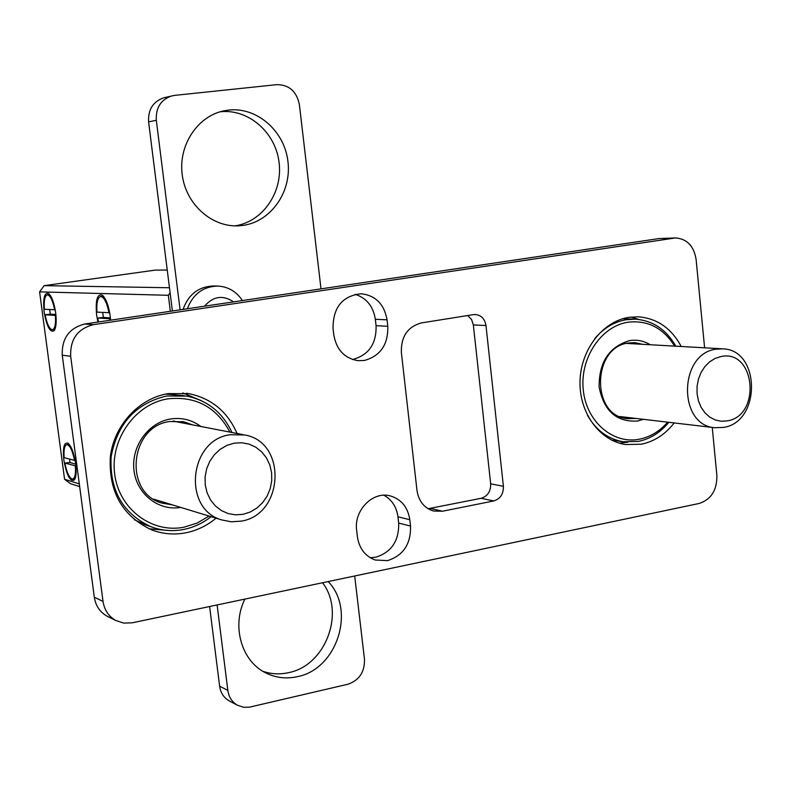 <?xml version="1.0" encoding="UTF-8"?>
<svg xmlns="http://www.w3.org/2000/svg" width="792" height="792" viewBox="0 0 792 792"><rect width="100%" height="100%" fill="white"/><g stroke="black" fill="none" stroke-linecap="round" stroke-linejoin="round"><path stroke-width="1.19" d="M69.498 459.172L70.013 462.518L64.845 463.033L75.913 465.993M64.845 463.033C66.954 473.2 69.587 478.546 72.725 479.061L75.161 478.447M75.636 463.538C76.576 471.488 76.19 476.933 74.458 479.853C70.26 482.219 66.726 475.655 63.875 460.162C62.647 447.51 64.063 441.887 68.122 443.302C71.518 446.46 74.022 453.212 75.636 463.538M49.658 309.573L50.312 314.167L45.104 314.761C47.074 324.324 49.54 329.323 52.51 329.759C54.975 328.819 55.935 324.027 55.391 315.404L45.104 314.761M52.51 329.759L54.985 329.205M55.648 312.662C56.668 321.394 56.192 327.373 54.252 330.591C50.183 333.036 46.817 326.839 44.144 311.989C42.867 298.267 44.392 292.129 48.698 293.565C51.836 296.545 54.153 302.91 55.648 312.662M102.683 312.454L103.376 317.434L97.713 318.077L110.464 318.74M97.911 322.067L96.624 315.067C95.337 299.97 97.267 293.367 102.435 295.248C106.019 298.614 108.603 305.484 110.157 315.86L110.573 320.186M50.312 314.167L55.866 314.513M55.945 315.325L55.391 315.404M54.658 309.84C52.678 300.257 50.213 295.258 47.263 294.842C44.778 295.832 43.817 300.653 44.382 309.286L55.202 309.761M49.797 294.673L47.263 294.842M167.241 270.042L155.123 270.122L44.114 285.665L169.468 287.743M79.665 486.615L70.439 483.665L64.568 479.249L79.299 483.902M170.112 292.802L168.33 295.297L39.6 291.872L64.568 479.249M170.339 311.286L168.33 295.297M39.6 291.872L44.114 285.665M103.623 296.426L100.534 296.505C97.604 297.604 96.406 302.821 96.941 312.137L109.672 312.701M69.221 444.362L66.766 444.609C64.479 445.49 63.608 449.836 64.132 457.647L75.171 460.528M70.013 462.518L75.715 464.162M74.636 460.627C72.498 450.43 69.874 445.084 66.766 444.609M72.725 479.061C74.983 478.21 75.864 473.883 75.359 466.092M103.376 317.434L110.385 317.869M109.029 312.8C106.841 302.346 104.009 296.921 100.534 296.505M97.713 318.077L98.554 321.968M109.91 320.285L109.811 318.839M681.239 346.5C671.329 328.155 656.964 318.255 638.144 316.8L628.66 317.384C602.464 321.532 580.605 350.024 580.011 381.407C579.17 412.8 599.663 440.798 625.561 444.55L641.371 444.213C654.301 441.5 665.24 434.412 674.18 422.948M619.245 443.134L627.927 442.183M237.055 433.481C227.522 411.642 211.494 398.366 188.941 393.664L168.122 393.604C138.946 398.307 114.048 425.264 110.335 456.796C108.524 491.733 122.314 516.097 151.708 529.888C162.756 534.046 174.111 535.016 185.764 532.808C196.941 530.571 207.029 525.69 216.028 518.186M148.955 528.759L169.013 530.541M364.399 360.459C380.457 355.964 388.258 344.579 387.793 326.294L387.05 319.82C384.189 304.088 375.537 295.396 361.083 293.753C342.382 295.862 333.036 307.385 333.026 328.324L333.788 334.877C336.452 349.708 344.48 358.301 357.865 360.657L364.399 360.459M352.499 359.489L352.915 359.429C368.825 354.994 376.537 343.738 376.071 325.68L375.339 319.275C373.27 306.326 366.528 298.01 355.123 294.317M387.496 560.637C403.306 555.529 410.979 544.005 410.533 526.066L409.81 519.73C407.85 507.227 401.366 499.297 390.367 495.931C372.883 490.832 353.668 510.345 356.657 530.412L357.41 536.808C359.241 548.539 365.181 556.281 375.23 560.013L387.496 560.637M370.171 557.707L375.863 557.202C391.515 552.173 399.118 540.797 398.673 523.057L397.95 516.8C396.574 506.91 391.892 499.722 383.912 495.248M704.603 347.817L696.109 259.42C693.871 245.975 686.991 238.818 675.477 237.937L93.406 324.661C77.666 328.72 70.082 339.253 70.666 356.261L103.019 601.405C104.356 609.979 108.583 616.324 115.691 620.443L123.73 623.106L132.294 622.799L699.168 503.464C711.167 499.475 717.077 490.169 716.879 475.556L712.255 427.423M673.358 238.125L659.073 238.55L84.734 324.027L93.406 324.661M70.666 356.261L62.261 355.222L94.317 597.247L103.019 601.405M473.448 314.622L421.423 322.918C407.692 326.69 401 336.511 401.356 352.381L416.988 490.436C418.701 501.277 424.235 508.137 433.59 511.028L442.5 511.226L493.753 500.95C500.336 498.861 503.554 493.98 503.395 486.308L485.981 325.532C484.843 318.948 481.328 315.275 475.467 314.513L473.448 314.622M639.193 319.513L630.808 317.087M201.376 400.702L182.873 392.921M428.106 508.741L481.12 498.297C487.644 496.228 490.832 491.406 490.674 483.833L473.349 324.938L471.537 319.453L467.716 315.533M108.504 616.879L106.851 616.057C99.822 611.988 95.644 605.712 94.317 597.247M62.261 355.222C61.677 338.422 69.171 328.027 84.734 324.027M659.073 238.55L675.477 237.937M642.708 344.322L634.847 342.639L628.442 342.986C591.862 347.173 590.981 416.117 627.363 418.671L635.897 418.443M643.411 419.324L637.659 421.007C616.74 422.393 603.9 411.088 599.128 387.11C598.901 362.251 609.058 346.757 629.591 340.619C636.946 339.451 643.837 340.827 650.272 344.748M674.685 346.124C663.161 327.868 647.519 319.909 627.749 322.245C600.94 326.403 579.784 358.321 583.268 389.971C586.357 421.69 613.008 444.599 639.481 439.174C650.321 436.946 659.716 431.284 667.666 422.176M668.804 422.314C660.36 432.58 650.192 438.946 638.322 441.401L623.254 441.738C608.078 439.134 596.178 430.383 587.555 415.483M594.554 338.887C603.375 328.294 613.889 321.918 626.106 319.74L635.332 319.176C652.756 320.512 666.26 329.512 675.833 346.193M611.701 440.134L613.236 440.352M635.332 319.176L622.819 318.74M322.532 582.754C345.53 612.463 325.621 665.636 288.595 672.646C279.804 674.596 271.25 674.16 262.924 671.319M328.195 581.566C356.024 610.097 337.016 669.24 297.376 676.655C286.397 679.081 275.953 677.873 266.053 673.052C241.6 661.548 231.323 626.224 244.876 599.098M220.008 111.82L220.265 111.791C248.322 108.553 275.537 132.343 279.071 162.38C283.011 192.367 262.627 221.918 234.887 225.869M242.629 225.453L238.946 225.799C212.107 227.552 186.051 204.564 182.249 175.012C178.131 145.5 197.337 116.167 223.928 110.831L228.621 110.078C257.053 106.811 284.575 131.096 287.961 161.608C291.763 192.07 270.795 221.869 242.629 225.453M172.399 310.979L148.589 121.899C147.985 109.494 153.123 101.435 164.003 97.723L174.468 95.396L276.824 84.645C289.11 84.724 296.624 91.367 299.376 104.584L321.007 288.862M354.697 575.982L364.468 659.172C364.805 671.953 359.271 680.308 347.876 684.248L249.5 707.157L243.689 707.296L237.362 705.187C231.997 701.989 228.829 697.069 227.839 690.406L217.117 604.949M180.091 309.83L156.311 120.275L148.589 121.899M229.937 701.276L229.086 700.831C223.77 697.673 220.612 692.792 219.631 686.189L209.603 606.524M171.864 95.852C160.885 99.594 155.697 107.732 156.311 120.275M192.525 424.868L183.793 421.79L169.795 421.512C129.908 426.155 123.295 492.337 161.598 503.009L172.597 504.94M174.22 421.027L175.26 421.522M180.695 507.405C158.628 511.276 136.63 494.04 133.967 470.309C130.987 446.638 148.183 422.601 170.409 419.017C181.625 417.295 191.773 419.79 200.841 426.472M229.928 432.105C216.394 406.979 195.703 395.891 167.855 398.841C135.214 403.93 109.9 439.501 114.701 474.269C119.028 509.137 151.965 533.739 184.12 527.175L197.149 523.067L209.078 516.067M211.088 516.681C202.782 523.225 193.585 527.502 183.487 529.511C172.389 531.6 161.578 530.689 151.054 526.779C122.77 513.622 109.454 490.278 111.127 456.727C117.335 423.611 135.818 403.366 166.558 395.99L186.783 396.089C207.613 400.445 222.681 412.592 231.987 432.501M134.323 519.72L147.144 525.433M184.467 395.723L165.756 394.04M155.737 499.802L154.559 499.752M727.175 420.898C761.548 415.84 755.35 348.985 721.047 356.529L715.117 358.41L709.632 361.825L704.86 366.607L701.059 372.507L698.415 379.239L697.059 386.456L697.079 393.782L698.455 400.861L701.128 407.316L704.949 412.82L709.721 417.107L715.206 419.958L721.126 421.245L727.175 420.898M716.008 349.193L722.561 348.827C760.617 349.371 761.32 422.087 723.482 427.423L714.721 427.71C677.704 425.195 678.774 353.588 716.008 349.193M243.035 514.315L250.272 512.008L256.915 508.048L262.627 502.643L267.142 496.069L270.22 488.634L271.735 480.714L271.607 472.695L269.825 464.973L266.488 457.934L261.756 451.925L255.856 447.242L249.084 444.124L241.758 442.738L234.254 443.154L226.948 445.371L220.216 449.282L214.394 454.687L209.791 461.32L206.633 468.844L205.088 476.873L205.247 485.001L207.088 492.812L210.514 499.9L215.355 505.91L221.354 510.543L228.195 513.572L235.551 514.849L243.035 514.315M230.264 434.709L244.787 434.976C287.357 442.065 284.001 514.968 240.936 521.176L231.224 521.799L221.72 519.918C182.12 508.989 189.031 439.679 230.264 434.709M226.561 302.92L224.661 303.207M204.524 306.197C213.236 296.218 222.938 294.772 233.63 301.871M187.338 308.761C192.941 294.178 203.009 286.615 217.533 286.051C228.037 286.585 236.333 291.426 242.411 300.564M217.533 286.051L213.375 285.991C198.574 286.615 188.466 294.416 183.071 309.395M213.573 304.851L211.662 305.138M376.071 325.68L387.793 326.294M398.673 523.057L410.533 526.066M473.349 324.938L485.981 325.532M490.674 483.833L503.395 486.308M481.12 498.297L493.753 500.95M430.333 508.424L442.5 511.226M397.95 516.8L409.81 519.73M375.339 319.275L387.05 319.82M219.631 686.189L227.839 690.406M389.506 495.733L390.367 495.931M186.565 393.307L188.941 393.664M115.691 620.443L106.851 616.057M612.236 440.213L623.254 441.738M229.086 700.831L237.362 705.187M182.21 421.493L183.793 421.79M143.659 524.235L151.054 526.779M722.561 348.827L626.442 343.401M714.721 427.71L619.73 416.533M243.154 434.659L173.062 421.106M221.72 519.918L153.549 499.128"/></g></svg>
